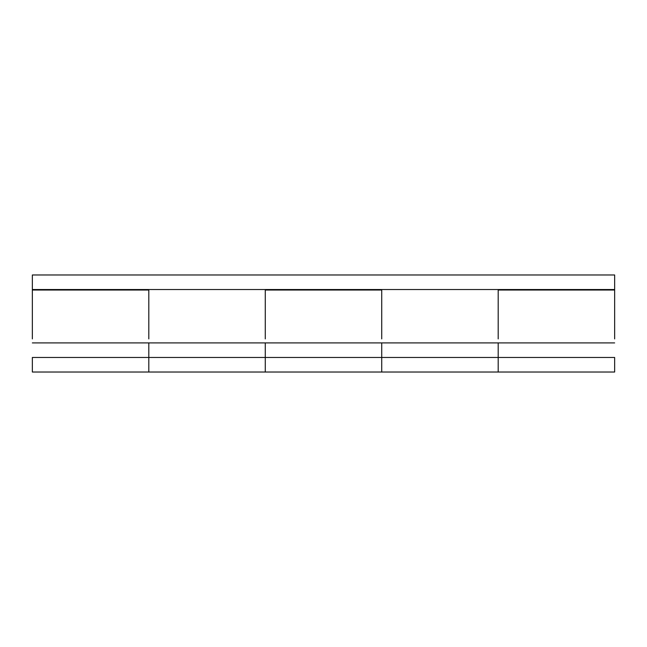 <?xml version="1.0" encoding="UTF-8"?>
<svg xmlns="http://www.w3.org/2000/svg" width="647" height="647" viewBox="0 0 647 647"><rect width="100%" height="100%" fill="white"/><g stroke="black" fill="none" stroke-linecap="round" stroke-linejoin="round"><path stroke-width="0.97" d="M32.35 338.915L32.35 274.975L614.65 274.975L614.65 289.532L32.35 289.532M614.65 338.915L614.65 289.532M124.087 357.467L130.856 357.467M265.27 337.152L265.27 289.532M148.81 337.152L148.81 289.532M381.73 289.532L381.73 337.152M498.19 289.532L498.19 337.152M148.81 342.91L148.81 357.467L265.27 357.467L265.27 342.91L32.35 342.91M265.27 342.91L381.73 342.91L381.73 357.467L498.19 357.467L498.19 342.91L614.65 342.91M381.73 357.467L265.27 357.467L265.27 372.025L381.73 372.025L381.73 357.467M32.35 357.467L148.81 357.467L148.81 372.025L32.35 372.025L32.35 357.467M498.19 357.467L614.65 357.467L614.65 372.025L381.73 372.025L498.19 372.025L498.19 357.467M265.27 372.025L148.81 372.025L265.27 372.025M381.73 338.915L381.73 290.018L265.27 290.018L265.27 338.915M148.81 338.915L148.81 290.018L32.35 290.018M614.65 290.018L498.19 290.018L498.19 338.915M381.73 342.91L498.19 342.91"/></g></svg>
